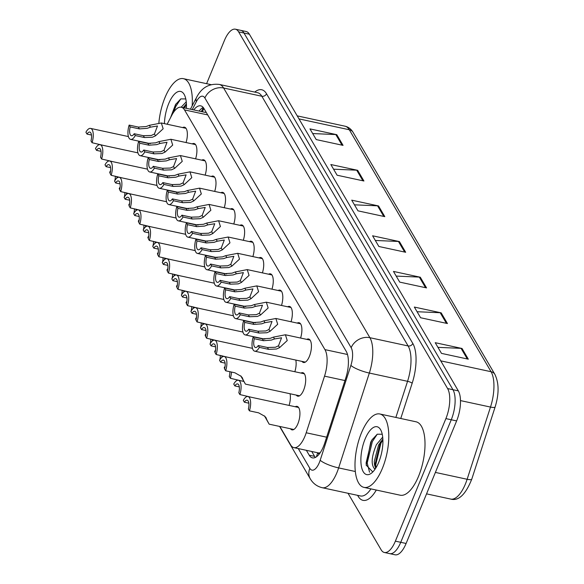 <?xml version="1.0" encoding="UTF-8"?>
<svg xmlns="http://www.w3.org/2000/svg" width="584" height="584" viewBox="0 0 584 584"><rect width="100%" height="100%" fill="white"/><g stroke="black" fill="none" stroke-linecap="round" stroke-linejoin="round"><path stroke-width="0.88" d="M239.936 225.336A12.016 4.884 102.2 0 1 241.761 224.957A12.016 4.884 102.2 0 1 243.324 240.294M220.847 192.749A12.016 4.884 102.2 0 1 222.672 192.377A12.016 4.884 102.2 0 1 224.234 207.714M211.306 176.456A12.016 4.884 102.2 0 1 213.123 176.083A12.016 4.884 102.2 0 1 214.693 191.421M201.757 160.169A12.016 4.884 102.2 0 1 203.582 159.79A12.016 4.884 102.2 0 1 205.145 175.127M192.216 143.876A12.016 4.884 102.2 0 1 194.034 143.503A12.016 4.884 102.2 0 1 195.603 158.841M230.395 209.043A12.016 4.884 102.2 0 1 232.213 208.663A12.016 4.884 102.2 0 1 233.782 224.001M249.485 241.623A12.016 4.884 102.2 0 1 251.302 241.25A12.016 4.884 102.2 0 1 252.872 256.588M259.026 257.916A12.016 4.884 102.2 0 1 260.851 257.544A12.016 4.884 102.2 0 1 262.413 272.881M268.574 274.21A12.016 4.884 102.2 0 1 270.392 273.83A12.016 4.884 102.2 0 1 271.962 289.168M278.115 290.496A12.016 4.884 102.2 0 1 279.933 290.124A12.016 4.884 102.2 0 1 281.503 305.461M287.664 306.79A12.016 4.884 102.2 0 1 289.481 306.418A12.016 4.884 102.2 0 1 291.044 321.755M297.205 323.083A12.016 4.884 102.2 0 1 299.023 322.704A12.016 4.884 102.2 0 1 300.592 338.041M306.753 339.377A12.016 4.884 102.2 0 1 308.571 338.997A12.016 4.884 102.2 0 1 309.374 356.444A12.016 4.884 102.2 0 1 303.498 362.489A12.016 4.884 102.2 0 1 301.994 361.394M182.668 127.582A12.016 4.884 102.2 0 1 184.493 127.21A12.016 4.884 102.2 0 1 186.055 142.547M295.803 360.058A12.016 4.884 102.2 0 1 294.84 371.731M300.994 373.059A12.016 4.884 102.2 0 1 302.819 372.687A12.016 4.884 102.2 0 1 303.622 390.134A12.016 4.884 102.2 0 1 297.745 396.178A12.016 4.884 102.2 0 1 296.241 395.083M290.051 393.747A12.016 4.884 102.2 0 1 289.08 405.42M295.241 406.749A12.016 4.884 102.2 0 1 297.059 406.376A12.016 4.884 102.2 0 1 297.862 423.823A12.016 4.884 102.2 0 1 291.985 429.868A12.016 4.884 102.2 0 1 290.482 428.773M320.229 452.695A22.528 9.162 102.2 0 1 318.039 452.841L293.898 447.629A22.528 9.162 -77.8 0 0 306.206 432.773L324.529 376.147A22.528 9.162 -77.8 0 0 324.952 349.626L184.507 109.901A22.528 9.162 -77.8 0 0 181.281 107.23A22.528 9.162 -77.8 0 0 171.747 115.369L167.141 124.231M279.853 426.473L290.679 444.957A22.528 9.162 -77.8 0 0 293.898 447.629M206.605 83.68L224.395 40.53A22.528 9.162 102.2 0 1 235.41 29.2A22.528 9.162 102.2 0 1 238.63 31.872L447.599 388.557A22.528 9.162 102.2 0 1 445.891 418.604L395.375 541.149L400.741 542.31A22.528 9.162 102.2 0 1 389.725 553.639A22.528 9.162 102.2 0 0 400.741 542.31L451.257 419.757L400.741 542.31L406.106 543.47A22.528 9.162 102.2 0 1 395.091 554.8L384.36 552.486A22.528 9.162 102.2 0 1 381.14 549.814L348.02 493.276M447.599 388.557L452.965 389.718A22.528 9.162 102.2 0 1 451.257 419.757A22.528 9.162 102.2 0 0 452.965 389.718L243.995 33.032L452.965 389.718L458.331 390.879A22.528 9.162 102.2 0 1 456.622 420.918L406.106 543.47M235.41 29.2L240.776 30.361A22.528 9.162 102.2 0 1 243.995 33.032A22.528 9.162 102.2 0 0 240.776 30.361L246.141 31.514A22.528 9.162 102.2 0 1 249.361 34.186L458.331 390.879M447.432 323.536L420.604 317.747L414.341 307.06L441.168 312.849L447.432 323.536M468.302 359.175L441.482 353.378L435.219 342.691L462.039 348.48L468.302 359.175M384.798 216.642L357.977 210.846L351.714 200.159L378.534 205.948L384.798 216.642M363.927 181.003L337.099 175.215L330.836 164.527L357.663 170.316L363.927 181.003M343.049 145.372L316.221 139.583L309.958 128.889L336.786 134.685L343.049 145.372M426.554 287.905L399.726 282.116L393.463 271.421L420.29 277.217L426.554 287.905M405.676 252.273L378.855 246.484L372.592 235.79L399.412 241.586L405.676 252.273M375.322 240.462L398.449 241.462A6.008 5.015 -30.4 0 1 399.412 241.586M396.2 276.093L419.327 277.093A6.008 5.015 -30.4 0 1 420.29 277.217M312.695 133.561L335.822 134.561A6.008 5.015 -30.4 0 1 336.786 134.685M333.573 169.192L356.7 170.192A6.008 5.015 -30.4 0 1 357.663 170.316M354.444 204.823L377.571 205.823A6.008 5.015 -30.4 0 1 378.534 205.948M437.956 347.356L461.075 348.356A6.008 5.015 -30.4 0 1 462.039 348.48M417.078 311.725L440.205 312.725A6.008 5.015 -30.4 0 1 441.168 312.849M395.375 541.149A22.528 9.162 102.2 0 1 384.36 552.486M306.359 450.315L309.221 455.199A22.528 9.162 -77.8 0 0 312.44 457.871A22.528 9.162 -77.8 0 0 324.748 443.015L345.816 377.899A22.528 9.162 -77.8 0 0 346.239 351.378L203.962 108.522A22.528 9.162 -77.8 0 0 200.735 105.85A22.528 9.162 -77.8 0 0 193.742 109.923M315.338 457.44A22.528 9.162 102.2 0 1 314.586 456.359L311.725 451.476M199.107 111.077A22.528 9.162 102.2 0 1 203.203 107.441M116.822 178.113A11.264 4.584 -77.8 0 0 116.968 176.55M110.566 170.849A11.264 4.584 -77.8 0 0 109.675 172.295L110.157 173.119M114.8 180.682A7.512 3.051 -77.8 0 0 115.318 176.2M87.001 134.079L85.921 132.239A11.264 4.584 -77.8 0 1 90.571 128.4A11.264 4.584 -77.8 0 1 92.06 142.715L90.98 140.875A7.512 3.051 -77.8 0 0 89.775 132.072A7.512 3.051 -77.8 0 0 87.001 134.079L91.484 135.043M92.06 142.715L103.558 145.438M134.196 133.721L143.394 135.707L151.351 135.459L154.439 133.992L157.483 125.991L150.438 127.159L147.175 128.334L139.408 128.903L130.21 126.918A7.512 3.051 -77.8 0 0 131.415 135.729A7.512 3.051 -77.8 0 0 134.196 133.721L135.269 135.554L144.467 137.539L152.395 137.24L155.519 135.824L163.155 128.787L161.337 122.976L185.997 128.305M135.269 135.554A11.264 4.584 -77.8 0 1 130.626 139.393A11.264 4.584 -77.8 0 1 129.137 125.085L138.335 127.071L146.131 126.553L149.365 125.326L161.337 122.976M129.137 125.085L130.21 126.918M126.363 194.406A11.264 4.584 -77.8 0 0 126.516 192.844M120.107 187.143A11.264 4.584 -77.8 0 0 119.216 188.588L119.705 189.413M124.341 196.976A7.512 3.051 -77.8 0 0 124.867 192.486M135.911 210.693A11.264 4.584 -77.8 0 0 136.057 209.138M129.655 203.436A11.264 4.584 -77.8 0 0 128.765 204.882L129.246 205.707M133.889 213.262A7.512 3.051 -77.8 0 0 134.408 208.78M145.452 226.986A11.264 4.584 -77.8 0 0 145.606 225.431M139.196 219.723A11.264 4.584 -77.8 0 0 138.306 221.175L138.795 222M143.43 229.556A7.512 3.051 -77.8 0 0 143.956 225.074M155.001 243.28A11.264 4.584 -77.8 0 0 155.147 241.718M148.745 236.016A11.264 4.584 -77.8 0 0 147.854 237.462L148.336 238.287M152.979 245.849A7.512 3.051 -77.8 0 0 153.497 241.36M96.543 150.365L95.469 148.533A11.264 4.584 -77.8 0 1 100.112 144.693A11.264 4.584 -77.8 0 1 101.601 159.009L100.528 157.169A7.512 3.051 -77.8 0 0 99.324 148.365A7.512 3.051 -77.8 0 0 96.543 150.365L101.025 151.336M101.601 159.009L113.099 161.724M106.091 166.659L105.01 164.819A11.264 4.584 -77.8 0 1 109.661 160.987A11.264 4.584 -77.8 0 1 111.15 175.295L110.069 173.455A7.512 3.051 -77.8 0 0 108.865 164.651A7.512 3.051 -77.8 0 0 106.091 166.659L110.573 167.63M111.15 175.295L122.647 178.018M115.632 182.953L114.559 181.113A11.264 4.584 -77.8 0 1 119.202 177.273A11.264 4.584 -77.8 0 1 120.691 191.588L119.618 189.749A7.512 3.051 -77.8 0 0 118.413 180.945A7.512 3.051 -77.8 0 0 115.632 182.953L120.114 183.916M120.691 191.588L132.188 194.311M143.737 150.008L152.935 151.993L160.892 151.752L163.987 150.278L167.024 142.277L159.987 143.452L156.724 144.628L148.957 145.197L139.758 143.211A7.512 3.051 -77.8 0 0 140.963 152.015A7.512 3.051 -77.8 0 0 143.737 150.008L144.817 151.847L154.015 153.833L161.936 153.534L165.06 152.11L172.696 145.073L170.886 139.269L195.538 144.591M144.817 151.847A11.264 4.584 -77.8 0 1 140.167 155.687A11.264 4.584 -77.8 0 1 138.678 141.372L147.876 143.357L155.68 142.839L158.914 141.62L170.886 139.269M138.678 141.372L139.758 143.211M153.285 166.301L162.483 168.287L170.44 168.046L173.528 166.571L176.572 158.571L169.528 159.746L166.265 160.914L158.498 161.491L149.3 159.505A7.512 3.051 -77.8 0 0 150.504 168.309A7.512 3.051 -77.8 0 0 153.285 166.301L154.358 168.141L163.556 170.126L171.484 169.827L174.609 168.404L182.244 161.367L180.427 155.563L205.086 160.885M154.358 168.141A11.264 4.584 -77.8 0 1 149.716 171.981A11.264 4.584 -77.8 0 1 148.227 157.665L157.424 159.651L165.221 159.133L168.455 157.914L180.427 155.563M148.227 157.665L149.3 159.505M162.827 182.595L172.024 184.581L179.982 184.332L183.077 182.865L186.113 174.864L179.076 176.032L175.813 177.207L168.046 177.784L158.848 175.799A7.512 3.051 -77.8 0 0 160.053 184.602A7.512 3.051 -77.8 0 0 162.827 182.595L163.907 184.434L173.105 186.42L181.025 186.113L184.15 184.697L191.786 177.66L189.975 171.857L214.627 177.178M163.907 184.434A11.264 4.584 -77.8 0 1 159.257 188.274A11.264 4.584 -77.8 0 1 157.768 173.959L166.966 175.945L174.769 175.426L178.003 174.2L189.975 171.857M157.768 173.959L158.848 175.799M172.375 198.888L181.573 200.874L189.53 200.626L192.618 199.159L195.662 191.151L188.617 192.326L185.354 193.501L177.587 194.071L168.389 192.085A7.512 3.051 -77.8 0 0 169.594 200.889A7.512 3.051 -77.8 0 0 172.375 198.888L173.448 200.721L182.646 202.706L190.574 202.407L193.691 200.991L201.334 193.954L199.516 188.143L224.176 193.465M173.448 200.721A11.264 4.584 -77.8 0 1 168.805 204.561A11.264 4.584 -77.8 0 1 167.316 190.253L176.514 192.238L184.31 191.72L187.544 190.493L199.516 188.143M167.316 190.253L168.389 192.085M158.877 122.801A37.551 15.272 102.2 0 1 165.009 97.55A37.551 15.272 102.2 0 1 183.376 78.665A37.551 15.272 102.2 0 1 192.187 105.828M186.413 103.762L183.288 107.668M186.252 101.82L181.164 107.208M185.792 98.937L180.814 98.886L175.521 104.587L170.601 117.567M164.44 123.647A24.484 9.957 102.2 0 1 168.645 103.748A24.484 9.957 102.2 0 1 184.413 94.871A24.484 9.957 102.2 0 1 186.413 108.339M184.011 106.573L183.434 107.697M175.945 103.915L171.046 116.72M186.442 104.456L184.5 107.93M180.785 98.9L175.886 106.288L173.331 112.654M382.33 468.492A37.551 15.272 102.2 0 1 363.971 487.384A37.551 15.272 102.2 0 1 361.459 432.861A37.551 15.272 102.2 0 1 379.819 413.976A37.551 15.272 102.2 0 1 382.33 468.492M379.819 413.976L416.034 421.794A37.551 15.272 102.2 0 1 418.546 476.31A37.551 15.272 102.2 0 1 400.186 495.203L363.971 487.384M382.856 439.066L378.556 445.081L374.293 461.426L374.439 464.368L375.687 468.237M382.702 437.131L376.432 444.621C371.621 456.235 370.898 464.178 374.256 468.434A16.98 6.906 102.2 0 0 375.016 468.718A16.98 6.906 102.2 0 0 375.337 468.769M382.235 434.248L377.257 434.197L371.971 439.898L370.694 442.249L366.234 465.127L372.789 471.974M365.088 439.059A24.484 9.957 102.2 0 1 380.856 430.182A24.484 9.957 102.2 0 1 378.702 462.294A24.484 9.957 102.2 0 1 371.599 473.047A24.484 9.957 102.2 0 1 361.43 466.521A24.484 9.957 102.2 0 1 365.088 439.059M374.928 469.375L374.256 468.434M380.454 441.884L374.687 465.828M372.388 439.226L371.271 441.365L366.139 462.784L366.285 465.543M382.892 439.767L380.848 443.439L375.724 464.849L375.899 467.894M377.235 434.211L372.337 441.599L367.205 463.01L369.533 472.222M125.18 199.246L124.1 197.407A11.264 4.584 -77.8 0 1 128.75 193.567A11.264 4.584 -77.8 0 1 130.239 207.882L129.159 206.042A7.512 3.051 -77.8 0 0 127.954 197.239A7.512 3.051 -77.8 0 0 125.18 199.246L129.663 200.21M130.239 207.882L141.737 210.598M164.542 259.566A11.264 4.584 -77.8 0 0 164.695 258.011M158.286 252.31A11.264 4.584 -77.8 0 0 157.395 253.755L157.884 254.58M162.52 262.143A7.512 3.051 -77.8 0 0 163.046 257.654M174.09 275.86A11.264 4.584 -77.8 0 0 174.236 274.305M167.834 268.596A11.264 4.584 -77.8 0 0 166.944 270.049L167.425 270.874M172.068 278.429A7.512 3.051 -77.8 0 0 172.587 273.947M183.632 292.153A11.264 4.584 -77.8 0 0 183.785 290.591M177.375 284.89A11.264 4.584 -77.8 0 0 176.485 286.335L176.974 287.16M181.609 294.723A7.512 3.051 -77.8 0 0 182.135 290.241M193.18 308.447A11.264 4.584 -77.8 0 0 193.326 306.885M186.924 301.183A11.264 4.584 -77.8 0 0 186.033 302.629L186.515 303.454M191.158 311.017A7.512 3.051 -77.8 0 0 191.676 306.527M134.721 215.532L133.648 213.7A11.264 4.584 -77.8 0 1 138.291 209.86A11.264 4.584 -77.8 0 1 139.78 224.168L138.707 222.336A7.512 3.051 -77.8 0 0 137.503 213.525A7.512 3.051 -77.8 0 0 134.721 215.532L139.204 216.503M139.78 224.168L151.278 226.891M144.27 231.826L143.19 229.987A11.264 4.584 -77.8 0 1 147.84 226.147A11.264 4.584 -77.8 0 1 149.329 240.462L148.248 238.622A7.512 3.051 -77.8 0 0 147.044 229.819A7.512 3.051 -77.8 0 0 144.27 231.826L148.752 232.797M149.329 240.462L160.826 243.185M153.811 248.12L152.738 246.28A11.264 4.584 -77.8 0 1 157.381 242.44A11.264 4.584 -77.8 0 1 158.87 256.756L157.797 254.916A7.512 3.051 -77.8 0 0 156.592 246.112A7.512 3.051 -77.8 0 0 153.811 248.12L158.293 249.083M158.87 256.756L170.367 259.478M163.359 264.406L162.279 262.574A11.264 4.584 -77.8 0 1 166.929 258.734A11.264 4.584 -77.8 0 1 168.418 273.042L167.338 271.21A7.512 3.051 -77.8 0 0 166.133 262.406A7.512 3.051 -77.8 0 0 163.359 264.406L167.842 265.377M168.418 273.042L179.916 275.765M181.916 215.175L191.114 217.16L199.071 216.919L202.166 215.445L205.203 207.444L198.166 208.619L194.903 209.787L187.136 210.364L177.938 208.378A7.512 3.051 -77.8 0 0 179.142 217.182A7.512 3.051 -77.8 0 0 181.916 215.175L182.996 217.014L192.194 219L200.115 218.701L203.239 217.277L210.875 210.24L209.065 204.436L233.717 209.758M182.996 217.014A11.264 4.584 -77.8 0 1 178.346 220.854A11.264 4.584 -77.8 0 1 176.857 206.539L186.055 208.524L193.859 208.006L197.093 206.787L209.065 204.436M176.857 206.539L177.938 208.378M191.464 231.468L200.662 233.454L208.619 233.206L211.707 231.738L214.751 223.738L207.707 224.906L204.444 226.081L196.677 226.658L187.479 224.672A7.512 3.051 -77.8 0 0 188.683 233.476A7.512 3.051 -77.8 0 0 191.464 231.468L192.537 233.308L201.736 235.294L209.663 234.987L212.78 233.571L220.423 226.534L218.606 220.73L243.265 226.052M192.537 233.308A11.264 4.584 -77.8 0 1 187.895 237.148A11.264 4.584 -77.8 0 1 186.405 222.832L195.603 224.818L203.4 224.3L206.634 223.073L218.606 220.73M186.405 222.832L187.479 224.672M201.006 247.762L210.203 249.748L218.161 249.499L221.256 248.032L224.292 240.031L217.255 241.199L213.985 242.375L206.225 242.944L197.027 240.958A7.512 3.051 -77.8 0 0 198.232 249.769A7.512 3.051 -77.8 0 0 201.006 247.762L202.086 249.594L211.284 251.58L219.204 251.281L222.329 249.864L229.965 242.827L228.154 237.016L252.806 242.345M202.086 249.594A11.264 4.584 -77.8 0 1 197.436 253.434A11.264 4.584 -77.8 0 1 195.947 239.126L205.145 241.112L212.941 240.593L216.182 239.367L228.154 237.016M195.947 239.126L197.027 240.958M202.721 324.733A11.264 4.584 -77.8 0 0 202.874 323.178M196.465 317.477A11.264 4.584 -77.8 0 0 195.574 318.922L196.056 319.747M200.699 327.303A7.512 3.051 -77.8 0 0 201.224 322.821M212.269 341.027A11.264 4.584 -77.8 0 0 212.415 339.472M206.006 333.763A11.264 4.584 -77.8 0 0 205.123 335.216L205.604 336.041M210.247 343.596A7.512 3.051 -77.8 0 0 210.766 339.114M221.811 357.32A11.264 4.584 -77.8 0 0 221.964 355.758M215.554 350.057A11.264 4.584 -77.8 0 0 214.664 351.502L215.146 352.327M219.788 359.89A7.512 3.051 -77.8 0 0 220.314 355.401M231.505 372.052A11.264 4.584 -77.8 0 1 230.344 378.271L241.842 380.994M225.096 366.351A11.264 4.584 -77.8 0 0 224.212 367.796L224.694 368.621M230.344 378.271L229.271 376.432A7.512 3.051 -77.8 0 0 229.855 371.694M239.893 394.558L238.812 392.725A7.512 3.051 -77.8 0 0 237.608 383.922A7.512 3.051 -77.8 0 0 234.834 385.922L233.753 384.089A11.264 4.584 -77.8 0 1 238.403 380.25A11.264 4.584 -77.8 0 1 239.893 394.558L251.39 397.281M234.834 385.922L239.316 386.893M264.8 416.231L266.881 419.838L265.742 417.348M249.434 410.851L248.361 409.012A7.512 3.051 -77.8 0 0 247.156 400.208A7.512 3.051 -77.8 0 0 244.375 402.215L243.302 400.376A11.264 4.584 -77.8 0 1 247.944 396.543A11.264 4.584 -77.8 0 1 249.434 410.851L258.632 412.837L264.968 416.407L269.158 424.166L264.508 415.947M266.304 418.195L266.012 417.728M244.375 402.215L248.857 403.186M172.9 280.7L171.827 278.86A11.264 4.584 -77.8 0 1 176.47 275.027A11.264 4.584 -77.8 0 1 177.959 289.336L176.886 287.496A7.512 3.051 -77.8 0 0 175.682 278.692A7.512 3.051 -77.8 0 0 172.9 280.7L177.383 281.671M177.959 289.336L189.457 292.058M182.449 296.993L181.368 295.154A11.264 4.584 -77.8 0 1 186.019 291.314A11.264 4.584 -77.8 0 1 187.508 305.629L186.427 303.789A7.512 3.051 -77.8 0 0 185.223 294.986A7.512 3.051 -77.8 0 0 182.449 296.993L186.931 297.957M187.508 305.629L199.005 308.352M191.99 313.287L190.917 311.447A11.264 4.584 -77.8 0 1 195.56 307.607A11.264 4.584 -77.8 0 1 197.049 321.923L195.976 320.083A7.512 3.051 -77.8 0 0 194.771 311.279A7.512 3.051 -77.8 0 0 191.99 313.287L196.472 314.25M197.049 321.923L208.546 324.638M201.538 329.573L200.458 327.741A11.264 4.584 -77.8 0 1 205.108 323.901A11.264 4.584 -77.8 0 1 206.597 338.209L205.517 336.377A7.512 3.051 -77.8 0 0 204.312 327.566A7.512 3.051 -77.8 0 0 201.538 329.573L206.021 330.544M206.597 338.209L218.095 340.932M211.079 345.867L210.006 344.027A11.264 4.584 -77.8 0 1 214.649 340.187A11.264 4.584 -77.8 0 1 216.138 354.503L215.065 352.663A7.512 3.051 -77.8 0 0 213.861 343.859A7.512 3.051 -77.8 0 0 211.079 345.867L215.562 346.838M216.138 354.503L227.636 357.226M220.628 362.16L219.547 360.321A11.264 4.584 -77.8 0 1 224.198 356.481A11.264 4.584 -77.8 0 1 225.687 370.796L224.606 368.957A7.512 3.051 -77.8 0 0 223.402 360.153A7.512 3.051 -77.8 0 0 220.628 362.16L225.11 363.124M225.687 370.796L234.885 372.782L241.214 376.351L245.404 384.111L240.754 375.884M242.557 378.14L242.258 377.666M241.046 376.176L243.134 379.775L241.995 377.293M210.554 264.048L219.752 266.034L227.709 265.793L230.797 264.318L233.841 256.318L226.796 257.493L223.533 258.668L215.766 259.238L206.568 257.252A7.512 3.051 -77.8 0 0 207.773 266.056A7.512 3.051 -77.8 0 0 210.554 264.048L211.627 265.888L220.825 267.873L228.753 267.574L231.87 266.151L239.513 259.113L237.695 253.31L262.355 258.632M211.627 265.888A11.264 4.584 -77.8 0 1 206.984 269.728A11.264 4.584 -77.8 0 1 205.495 255.412L214.693 257.398L222.489 256.88L225.723 255.661L237.695 253.31M205.495 255.412L206.568 257.252M220.095 280.342L229.293 282.327L237.25 282.087L240.345 280.612L243.382 272.611L236.345 273.786L233.074 274.954L225.314 275.531L216.117 273.546A7.512 3.051 -77.8 0 0 217.321 282.349A7.512 3.051 -77.8 0 0 220.095 280.342L221.175 282.182L230.373 284.167L238.294 283.868L241.418 282.444L249.054 275.407L247.244 269.604L271.896 274.925M221.175 282.182A11.264 4.584 -77.8 0 1 216.525 286.021A11.264 4.584 -77.8 0 1 215.036 271.706L224.234 273.692L232.031 273.173L235.272 271.954L247.244 269.604M215.036 271.706L216.117 273.546M229.643 296.636L238.841 298.621L246.798 298.373L249.886 296.906L252.93 288.905L245.886 290.073L242.623 291.248L234.856 291.825L225.658 289.839A7.512 3.051 -77.8 0 0 226.862 298.643A7.512 3.051 -77.8 0 0 229.643 296.636L230.716 298.475L239.914 300.461L247.842 300.154L250.959 298.738L258.603 291.701L256.785 285.897L281.444 291.219M230.716 298.475A11.264 4.584 -77.8 0 1 226.066 302.308A11.264 4.584 -77.8 0 1 224.584 288L233.782 289.985L241.579 289.467L244.813 288.24L256.785 285.897M224.584 288L225.658 289.839M239.184 312.929L248.382 314.915L256.339 314.666L259.435 313.199L262.471 305.191L255.434 306.366L252.164 307.542L244.404 308.111L235.206 306.125A7.512 3.051 -77.8 0 0 236.411 314.929A7.512 3.051 -77.8 0 0 239.184 312.929L240.265 314.761L249.463 316.747L257.383 316.448L260.508 315.031L268.144 307.994L266.333 302.183L290.985 307.505M240.265 314.761A11.264 4.584 -77.8 0 1 235.615 318.601A11.264 4.584 -77.8 0 1 234.126 304.293L243.324 306.279L251.12 305.761L254.361 304.534L266.333 302.183M234.126 304.293L235.206 306.125M248.733 329.215L257.931 331.201L265.888 330.96L268.976 329.486L272.02 321.485L264.975 322.66L261.712 323.828L253.945 324.405L244.747 322.419A7.512 3.051 -77.8 0 0 245.952 331.223A7.512 3.051 -77.8 0 0 248.733 329.215L249.806 331.055L259.004 333.041L266.932 332.741L270.049 331.318L277.692 324.281L275.874 318.477L300.526 323.799M249.806 331.055A11.264 4.584 -77.8 0 1 245.156 334.895A11.264 4.584 -77.8 0 1 243.674 320.579L252.872 322.565L260.668 322.047L263.902 320.828L275.874 318.477M243.674 320.579L244.747 322.419M258.274 345.509L267.472 347.495L275.429 347.246L278.524 345.779L281.561 337.778L274.524 338.946L271.253 340.122L263.493 340.698L254.296 338.713A7.512 3.051 -77.8 0 0 255.5 347.517A7.512 3.051 -77.8 0 0 258.274 345.509L259.354 347.349L268.552 349.334L276.473 349.028L279.597 347.611L287.233 340.574L285.423 334.771L310.075 340.092M259.354 347.349A11.264 4.584 -77.8 0 1 254.704 351.188A11.264 4.584 -77.8 0 1 253.215 336.873L262.413 338.859L270.209 338.34L273.451 337.114L285.423 334.771M253.215 336.873L254.296 338.713M317.616 452.746L317.711 452.899A7.512 3.051 -77.8 0 0 319.463 453.761M202.444 111.799A22.528 11.483 -152.5 0 1 202.955 110.412L202.254 111.763M317.711 452.899A22.528 18.819 149.6 0 0 316.55 456.717M207.7 114.909L184.507 109.901M347.509 354.495L324.952 349.626M344.954 380.556L324.529 376.147M326.631 437.182L306.206 432.773M298.986 118.895L349.305 129.757A7.512 6.271 -30.4 0 1 353.123 132.407L494.882 374.366A7.512 6.271 149.6 0 0 491.064 371.716L349.305 129.757A30.039 12.22 -77.8 0 0 345.005 126.195C348.436 126.991 351.145 129.064 353.123 132.407M494.882 374.366C499.057 383.046 499.137 393.923 495.123 406.997A7.512 1.65 -162.1 0 1 490.494 407.07A30.039 12.22 -77.8 0 0 491.064 371.716L440.745 360.854M495.123 406.997L471.762 479.194A7.512 1.65 -162.1 0 1 467.134 479.274L490.494 407.07L460.484 400.595M471.762 479.194C465.55 494.626 458.542 501.254 450.724 499.079A30.039 12.22 -77.8 0 0 467.134 479.274L435.394 472.419M249.361 34.186L238.63 31.872M456.622 420.918L445.891 418.604M404.654 252.054L398.449 241.462M383.776 216.416L377.571 205.823M362.905 180.785L356.7 170.192M342.027 145.153L335.822 134.561M425.532 287.686L419.327 277.093M446.41 323.317L440.205 312.725M467.288 358.948L461.075 348.356M298.249 448.563L309.841 468.353A15.016 6.11 -77.8 0 0 319.339 462.579A15.016 6.11 -77.8 0 0 320.193 460.228L350.889 365.38A15.016 6.11 -77.8 0 0 351.166 347.706L204.882 98.002A15.016 6.11 -77.8 0 0 196.37 101.645L192.238 109.595M204.882 98.002A15.016 12.541 -30.4 0 1 223.606 88.001L261.829 96.25A30.039 12.22 -77.8 0 0 257.537 92.688L219.314 84.439A30.039 12.22 102.2 0 1 223.606 88.001L369.898 337.698A30.039 12.22 102.2 0 1 369.336 373.052L338.64 467.908A30.039 12.22 102.2 0 1 336.924 472.602A30.039 12.22 102.2 0 1 322.237 487.713L360.459 495.962A30.039 12.22 -77.8 0 0 370.957 488.888M355.335 471.507L338.64 467.908A15.016 3.3 -162.1 0 1 320.193 460.228M376.293 490.042A33.792 13.746 102.2 0 1 358.189 496.349L357.598 495.349M254.733 92.09A33.792 13.746 102.2 0 1 266.516 93.754L412.808 343.45A33.792 13.746 102.2 0 1 412.173 383.228L400.755 418.494M350.889 365.38A15.016 3.3 -162.1 0 0 369.336 373.052L407.559 381.308A30.039 12.22 -77.8 0 0 408.121 345.954L261.829 96.25A3.752 3.139 149.6 0 0 266.516 93.754M395.864 417.436L407.559 381.308A3.752 0.825 17.9 0 1 412.173 383.228M351.166 347.706A15.016 12.541 -30.4 0 1 369.898 337.698L408.121 345.954A3.752 3.139 149.6 0 0 412.808 343.45M358.189 496.349A3.752 3.139 149.6 0 0 358.415 495.524M196.37 101.645A15.016 7.65 -152.5 0 1 196.458 97.616L190.435 109.208M279.583 426.415L310.294 478.844A15.016 12.541 -30.4 0 1 309.841 468.353M201.334 111.559L203.371 107.646M314.586 456.359L309.221 455.199M149.365 125.326L150.438 127.159M154.439 133.992L155.519 135.824M143.394 135.707L144.467 137.539M138.335 127.071L139.408 128.903M158.914 141.62L159.987 143.452M163.987 150.278L165.06 152.11M152.935 151.993L154.015 153.833M147.876 143.357L148.957 145.197M168.455 157.914L169.528 159.746M173.528 166.571L174.609 168.404M162.483 168.287L163.556 170.126M157.424 159.651L158.498 161.491M178.003 174.2L179.076 176.032M183.077 182.865L184.15 184.697M172.024 184.581L173.105 186.42M166.966 175.945L168.046 177.784M187.544 190.493L188.617 192.326M192.618 199.159L193.691 200.991M181.573 200.874L182.646 202.706M176.514 192.238L177.587 194.071M197.093 206.787L198.166 208.619M202.166 215.445L203.239 217.277M191.114 217.16L192.194 219M186.055 208.524L187.136 210.364M206.634 223.073L207.707 224.906M211.707 231.738L212.78 233.571M200.662 233.454L201.736 235.294M195.603 224.818L196.677 226.658M216.182 239.367L217.255 241.199M221.256 248.032L222.329 249.864M210.203 249.748L211.284 251.58M205.145 241.112L206.225 242.944M225.723 255.661L226.796 257.493M230.797 264.318L231.87 266.151M219.752 266.034L220.825 267.873M214.693 257.398L215.766 259.238M235.272 271.954L236.345 273.786M240.345 280.612L241.418 282.444M229.293 282.327L230.373 284.167M224.234 273.692L225.314 275.531M244.813 288.24L245.886 290.073M249.886 296.906L250.959 298.738M238.841 298.621L239.914 300.461M233.782 289.985L234.856 291.825M254.361 304.534L255.434 306.366M259.435 313.199L260.508 315.031M248.382 314.915L249.463 316.747M243.324 306.279L244.404 308.111M263.902 320.828L264.975 322.66M268.976 329.486L270.049 331.318M257.931 331.201L259.004 333.041M252.872 322.565L253.945 324.405M273.451 337.114L274.524 338.946M278.524 345.779L279.597 347.611M267.472 347.495L268.552 349.334M262.413 338.859L263.493 340.698M203.991 108.573L202.955 110.412M205.466 112.449L181.281 107.23M450.724 499.079L426.554 493.86M345.005 126.195L297.219 115.873M219.314 84.439C209.123 83.271 201.502 87.666 196.458 97.616M310.294 478.844C313.046 483.494 317.024 486.45 322.237 487.713M90.571 128.4L128.4 136.568M130.626 139.393L150.314 143.649M100.112 144.693L137.941 152.862M109.661 160.987L147.489 169.148M119.202 177.273L157.03 185.442M140.167 155.687L159.863 159.936M149.716 171.981L169.404 176.229M159.257 188.274L178.952 192.523M168.805 204.561L188.493 208.816M183.376 78.665L211.043 84.636M128.75 193.567L166.579 201.736M138.291 209.86L176.12 218.022M147.84 226.147L185.668 234.315M157.381 242.44L195.209 250.609M166.929 258.734L204.758 266.903M178.346 220.854L198.042 225.103M187.895 237.148L207.583 241.396M197.436 253.434L217.131 257.69M238.403 380.25L243.769 381.41M247.944 396.543L298.563 407.464M269.158 424.166L293.81 429.488M176.47 275.027L214.299 283.189M186.019 291.314L223.847 299.483M195.56 307.607L233.388 315.776M205.108 323.901L242.937 332.062M214.649 340.187L252.478 348.356M245.404 384.111L299.563 395.799M224.198 356.481L304.322 373.782M206.984 269.728L226.672 273.976M216.525 286.021L236.221 290.27M226.066 302.308L245.762 306.563M235.615 318.601L255.31 322.857M245.156 334.895L264.851 339.143M254.704 351.188L305.322 362.116"/></g></svg>
